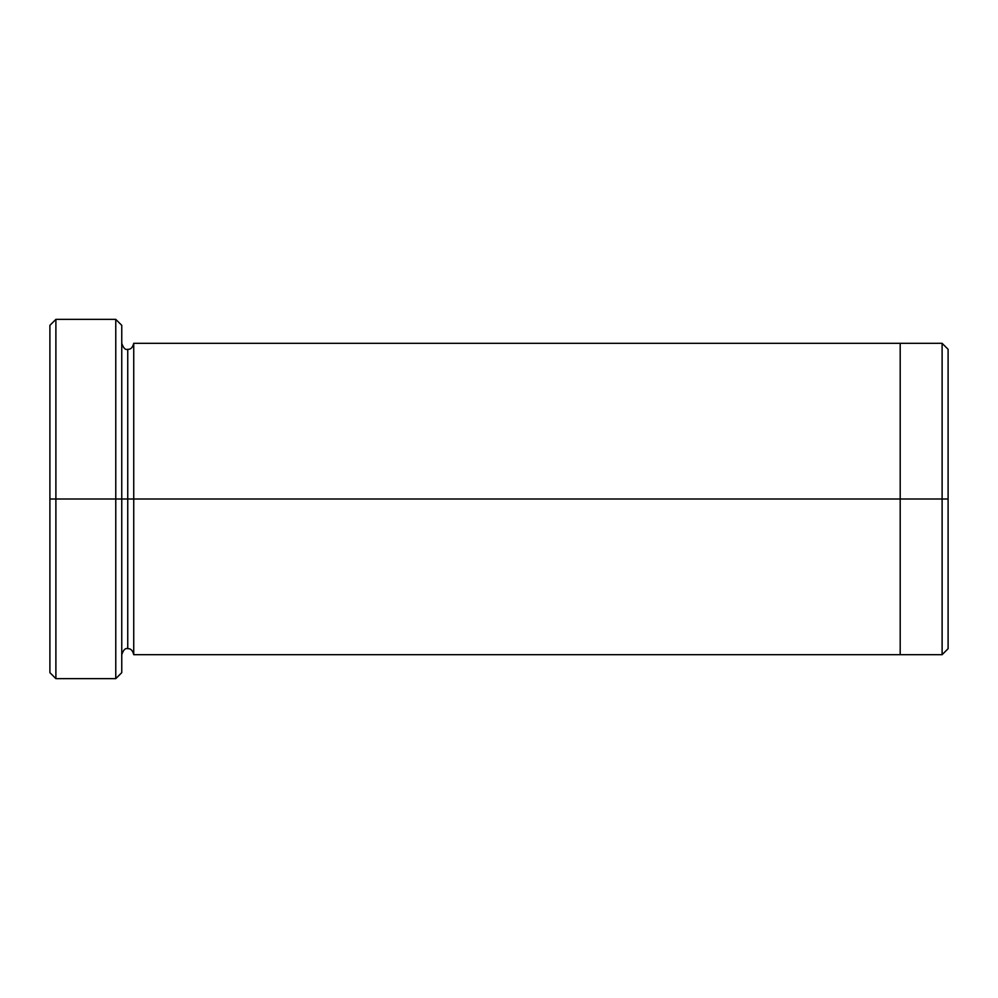 <?xml version="1.0" encoding="UTF-8"?>
<svg xmlns="http://www.w3.org/2000/svg" width="998" height="998" viewBox="0 0 998 998"><rect width="100%" height="100%" fill="white"/><g stroke="black" fill="none" stroke-linecap="round" stroke-linejoin="round"><path stroke-width="1.5" d="M49.9 499L49.9 325.348L49.9 499L55.888 499L55.888 319.36L55.888 499L55.888 319.36L55.888 499L115.768 499L115.768 319.36L115.768 499L121.756 499L121.756 325.348L121.756 499L127.744 499L127.744 349.3L127.744 648.7L127.744 499L121.756 499L121.756 672.652L121.756 499L115.768 499L115.768 319.36L115.768 678.64L115.768 499L55.888 499L55.888 678.64L55.888 499L49.9 499L49.9 672.652L49.9 499M948.1 499L948.1 349.3L948.1 648.7L948.1 499L942.112 499L942.112 343.312L942.112 499L948.1 499M127.744 499L127.744 648.7L127.744 349.3L127.744 499L133.732 499L133.732 654.688L133.732 499L127.744 499M942.112 499L942.112 343.312L942.112 654.688L942.112 499L900.196 499L900.196 343.312L900.196 499L942.112 499L942.112 654.688L942.112 499M900.196 499L900.196 343.312L900.196 654.688L900.196 499L133.732 499L133.732 343.312L133.732 499L900.196 499L900.196 343.312L900.196 499M948.1 349.3L942.112 343.312L133.732 343.312C132.647 347.628 130.651 349.624 127.744 349.3C125.386 350.136 123.39 348.14 121.756 343.312L121.756 499M133.732 499L133.732 343.312L133.732 499M115.768 499L115.768 678.64L115.768 499M55.888 499L55.888 678.64L55.888 499M49.9 325.348L55.888 319.36L115.768 319.36L121.756 325.348M948.1 648.7L942.112 654.688L133.732 654.688C132.647 650.372 130.651 648.376 127.744 648.7C125.386 647.864 123.39 649.86 121.756 654.688M121.756 672.652L115.768 678.64L55.888 678.64L49.9 672.652"/></g></svg>
